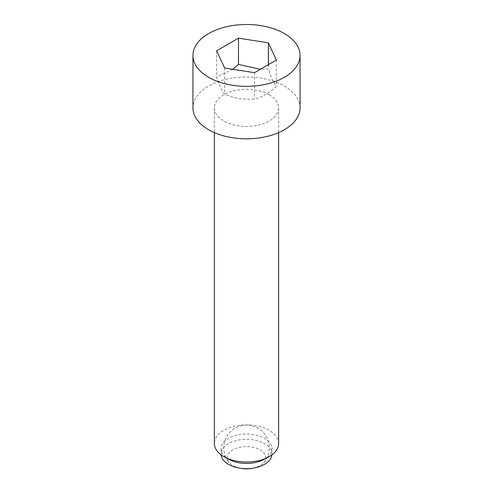 <?xml version="1.0" encoding="UTF-8"?>
<svg xmlns="http://www.w3.org/2000/svg" width="493" height="493" viewBox="0 0 493 493"><rect width="100%" height="100%" fill="white"/><g stroke="black" fill="none" stroke-linecap="round" stroke-linejoin="round"><path stroke-width="0.37" stroke-dasharray="2.46 1.85" d="M240.054 468.196A19.282 11.129 180 0 1 232.869 465.577A19.282 11.129 180 0 1 229.22 462.644A19.282 11.129 180 0 1 235.26 448.667A19.282 11.129 180 0 1 260.131 449.838A19.282 11.129 180 0 1 263.78 462.644A19.282 11.129 180 0 1 252.946 468.196M232.665 69.285L216.637 77.037C219.299 85.418 221.967 91.168 224.635 94.28C234.594 98.452 244.546 99.993 254.505 98.902C261.789 97.324 269.079 93.122 276.363 86.281C273.701 83.163 271.033 77.413 268.365 69.038L260.316 69.303M278.631 443.497A32.131 18.549 0 0 0 269.221 430.377A32.131 18.549 0 0 0 234.206 426.359A32.131 18.549 0 0 0 214.369 443.497M269.221 94.773A32.131 18.549 0 0 0 234.206 90.755A32.131 18.549 0 0 0 214.369 107.893A32.131 18.549 0 0 0 223.779 121.013A32.131 18.549 0 0 0 258.794 125.031A32.131 18.549 0 0 0 278.631 107.893A32.131 18.549 0 0 0 269.221 94.773M263.706 459.562A25.439 14.685 0 0 0 271.939 448.741A25.439 14.685 0 0 0 264.488 438.357A25.439 14.685 0 0 0 236.763 435.171A25.439 14.685 0 0 0 221.061 448.741A25.439 14.685 0 0 0 228.512 459.125A25.439 14.685 0 0 0 229.294 459.562M271.896 454.86A25.439 14.685 0 0 0 271.939 453.991A25.439 14.685 0 0 0 264.488 443.608A25.439 14.685 0 0 0 236.763 440.422A25.439 14.685 0 0 0 221.061 453.991A25.439 14.685 0 0 0 221.104 454.86M300.052 107.893A53.552 30.917 0 0 0 284.369 86.028A53.552 30.917 0 0 0 226.004 79.33A53.552 30.917 0 0 0 192.948 107.893M216.637 50.797L216.637 77.037M224.635 68.04L224.635 94.28M268.365 64.663L268.365 69.038M254.505 72.662L254.505 98.902M276.363 60.041L276.363 86.281M263.78 462.644A22.758 22.758 0 0 0 257.882 428.121A22.758 22.758 0 0 0 229.22 462.644M214.369 107.893L214.369 132.629M221.061 448.741L221.061 453.991M271.939 448.741L271.939 453.991M278.631 107.893L278.631 132.629"/><path stroke-width="0.74" d="M252.946 468.196A19.282 11.129 180 0 1 240.054 468.196M260.316 69.303L238.495 64.417L232.665 69.285M214.369 132.629L214.369 443.497A32.131 18.549 0 0 0 223.779 456.61A32.131 18.549 0 0 0 224.765 457.159A32.131 18.549 0 0 0 268.235 457.159A32.131 18.549 0 0 0 278.631 443.497L278.631 132.629M221.104 454.86A25.439 14.685 0 0 0 228.512 464.375A25.439 14.685 0 0 0 255.534 467.721A25.439 14.685 0 0 0 271.896 454.86M284.369 33.555A53.552 30.917 0 0 0 226.004 26.856A53.552 30.917 0 0 0 192.948 55.419A53.552 30.917 0 0 0 208.631 77.284A53.552 30.917 0 0 0 266.996 83.989A53.552 30.917 0 0 0 300.052 55.419A53.552 30.917 0 0 0 284.369 33.555M192.948 55.419L192.948 107.893A53.552 30.917 0 0 0 208.631 129.758A53.552 30.917 0 0 0 266.996 136.456A53.552 30.917 0 0 0 300.052 107.893L300.052 55.419M238.495 38.177L268.365 42.799L276.363 60.041L254.505 72.662L224.635 68.04L216.637 50.797L238.495 38.177L238.495 64.417M268.365 42.799L268.365 64.663M224.765 457.159L229.294 459.562A25.439 14.685 0 0 0 263.706 459.562L268.235 457.159"/></g></svg>
